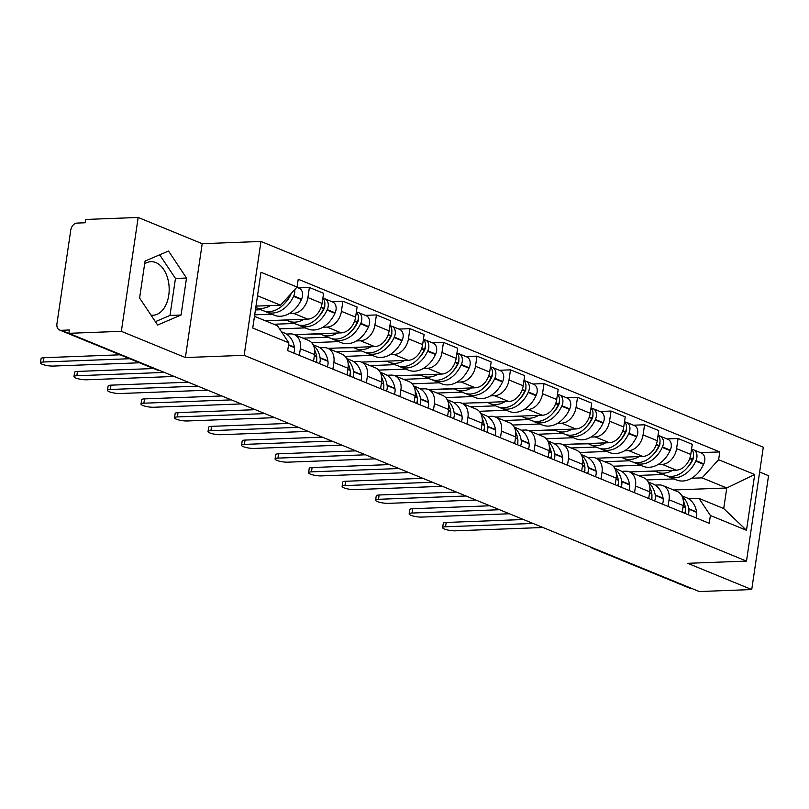 <?xml version="1.0" encoding="UTF-8"?>
<svg xmlns="http://www.w3.org/2000/svg" width="809" height="809" viewBox="0 0 809 809"><rect width="100%" height="100%" fill="white"/><g stroke="black" fill="none" stroke-linecap="round" stroke-linejoin="round"><path stroke-width="1.21" d="M144.649 263.855A26.798 17.171 -92.2 0 1 150.98 261.671A26.798 17.171 -92.2 0 1 155.813 262.561A26.798 17.171 -92.2 0 1 169.121 291.594A26.798 17.171 -92.2 0 1 153.012 315.237A26.798 17.171 -92.2 0 1 151 315.126M138.167 217.459L121.35 331.326L68.896 333.318L699.279 591.541L751.733 589.549L687.711 563.317L746.495 561.092L763.302 447.225L260.973 241.456L202.199 243.691L138.167 217.459L85.714 219.451L85.228 222.768L77.057 223.082A6.877 5.066 -67.7 0 0 70.798 229.918L56.923 323.863A6.877 5.066 -67.7 0 0 59.593 330.021A6.877 5.066 -67.7 0 0 61.221 330.305L158.544 370.178A6.877 4.399 87.8 0 0 159.413 370.391M751.733 589.549L768.55 475.682L759.641 472.041M121.35 331.326L185.382 357.548L244.156 355.323L746.495 561.092M68.896 333.318L69.392 329.991L61.221 330.305M691.907 588.517L691.604 588.527A6.877 5.066 112.3 0 1 689.976 588.254L592.643 548.381A6.877 5.066 -67.7 0 0 594.271 548.664L691.604 588.527M629.604 471.95L676.395 470.171A15.806 11.65 -67.7 0 0 690.775 454.446L692.261 444.313L678.084 438.508L676.587 448.631A15.806 11.65 112.3 0 1 662.207 464.366L658.041 464.518M669.043 499.75L683.221 505.564A15.806 11.65 -67.7 0 0 677.093 491.397L662.905 485.592A15.806 11.65 112.3 0 1 669.043 499.75L668.052 506.434M683.221 505.564L682.24 512.239M666.98 438.933L678.084 438.508M655.159 485.097L659.173 484.945A15.806 11.65 112.3 0 1 662.905 485.592M640.394 465.195L613.283 466.217M596.081 458.218L642.872 456.438A15.806 11.65 -67.7 0 0 657.252 440.713L658.748 430.59L644.571 424.776L643.074 434.898A15.806 11.65 112.3 0 1 628.694 450.633L624.528 450.795M648.717 498.506L649.708 491.832A15.806 11.65 -67.7 0 0 643.57 477.664L629.392 471.859A15.806 11.65 112.3 0 1 635.52 486.027L634.539 492.701M633.467 425.2L644.571 424.776M621.646 471.364L625.65 471.212A15.806 11.65 112.3 0 1 629.392 471.859M606.871 451.462L579.76 452.494M562.568 444.485L609.359 442.715A15.806 11.65 -67.7 0 0 623.739 426.98L625.236 416.857L611.048 411.053L609.551 421.176A15.806 11.65 112.3 0 1 595.171 436.9L591.005 437.062M615.204 484.783L616.185 478.099A15.806 11.65 -67.7 0 0 610.057 463.941L595.869 458.127A15.806 11.65 112.3 0 1 602.007 472.294L601.016 478.968M599.944 411.468L611.048 411.053M588.123 457.641L592.137 457.489A15.806 11.65 112.3 0 1 595.869 458.127M573.359 437.73L546.247 438.761M529.056 430.762L575.836 428.982A15.806 11.65 -67.7 0 0 590.216 413.247L591.713 403.125L577.535 397.32L576.038 407.443A15.806 11.65 112.3 0 1 561.658 423.178L557.492 423.329M581.681 471.05L582.672 464.376A15.806 11.65 -67.7 0 0 576.534 450.208L562.356 444.404A15.806 11.65 112.3 0 1 568.494 458.561L567.503 465.246M566.431 397.735L577.535 397.32M554.61 443.908L558.615 443.757A15.806 11.65 112.3 0 1 562.356 444.404M539.836 423.997L512.724 425.028M495.533 417.029L542.323 415.25A15.806 11.65 -67.7 0 0 556.703 399.525L558.2 389.402L544.012 383.587L542.526 393.71A15.806 11.65 112.3 0 1 528.146 409.445L523.969 409.607M548.168 457.318L549.149 450.643A15.806 11.65 -67.7 0 0 543.021 436.476L528.833 430.671A15.806 11.65 112.3 0 1 534.971 444.839L533.991 451.513M532.909 384.012L544.012 383.587M521.097 430.176L525.102 430.024A15.806 11.65 112.3 0 1 528.833 430.671M506.323 410.274L479.211 411.296M462.02 403.297L508.8 401.527A15.806 11.65 -67.7 0 0 523.18 385.792L524.677 375.669L510.499 369.855L509.003 379.987A15.806 11.65 112.3 0 1 494.623 395.712L490.456 395.874M514.645 443.595L515.636 436.911A15.806 11.65 -67.7 0 0 509.498 422.753L495.32 416.938A15.806 11.65 112.3 0 1 501.459 431.106L500.468 437.78M499.396 370.279L510.499 369.855M487.574 416.443L491.589 416.291A15.806 11.65 112.3 0 1 495.32 416.938M472.81 396.541L445.688 397.573M428.497 389.564L475.287 387.794A15.806 11.65 -67.7 0 0 489.667 372.059L491.164 361.936L476.986 356.132L475.49 366.255A15.806 11.65 112.3 0 1 461.11 381.979L456.933 382.141M481.133 429.862L482.113 423.188A15.806 11.65 -67.7 0 0 475.985 409.02L461.808 403.216A15.806 11.65 112.3 0 1 467.936 417.373L466.955 424.047M465.873 356.547L476.986 356.132M454.061 402.72L458.066 402.569A15.806 11.65 112.3 0 1 461.808 403.216M439.287 382.809L412.175 383.84M394.984 375.841L441.775 374.061A15.806 11.65 -67.7 0 0 456.155 358.336L457.641 348.204L443.463 342.399L441.967 352.522A15.806 11.65 112.3 0 1 427.587 368.257L423.42 368.408M447.62 416.129L448.601 409.455A15.806 11.65 -67.7 0 0 442.462 395.288L428.285 389.483A15.806 11.65 112.3 0 1 434.423 403.651L433.432 410.325M432.36 342.824L443.463 342.399M420.538 388.987L424.553 388.836A15.806 11.65 112.3 0 1 428.285 389.483M405.774 369.086L378.663 370.107M361.461 362.108L408.252 360.329A15.806 11.65 -67.7 0 0 422.632 344.604L424.128 334.481L409.951 328.666L408.454 338.789A15.806 11.65 112.3 0 1 394.074 354.524L389.908 354.686M414.097 402.397L415.088 395.722A15.806 11.65 -67.7 0 0 408.949 381.565L394.772 375.75A15.806 11.65 112.3 0 1 400.9 389.918L399.919 396.592M398.847 329.091L409.951 328.666M387.026 375.255L391.03 375.103A15.806 11.65 112.3 0 1 394.772 375.75M372.251 355.353L345.14 356.385M327.948 348.376L374.739 346.606A15.806 11.65 -67.7 0 0 389.119 330.871L390.616 320.748L376.428 314.944L374.931 325.066A15.806 11.65 112.3 0 1 360.551 340.791L356.385 340.953M380.584 388.674L381.565 382A15.806 11.65 -67.7 0 0 375.437 367.832L361.249 362.017A15.806 11.65 112.3 0 1 367.387 376.185L366.396 382.859M365.324 315.358L376.428 314.944M353.503 361.532L357.517 361.38A15.806 11.65 112.3 0 1 361.249 362.017M338.738 341.62L311.627 342.652M294.436 334.653L341.216 332.873A15.806 11.65 -67.7 0 0 355.596 317.138L357.093 307.016L342.915 301.211L341.418 311.334A15.806 11.65 112.3 0 1 327.038 327.069L322.872 327.22M347.061 374.941L348.052 368.267A15.806 11.65 -67.7 0 0 341.914 354.099L327.736 348.295A15.806 11.65 112.3 0 1 333.864 362.452L332.883 369.137M331.811 301.636L342.915 301.211M319.99 347.799L323.994 347.648A15.806 11.65 112.3 0 1 327.736 348.295M305.215 327.888L279.54 328.869M265.261 320.758L307.703 319.14A15.806 11.65 -67.7 0 0 322.083 303.415L323.58 293.293L309.392 287.478L307.905 297.601A15.806 11.65 112.3 0 1 293.525 313.336L289.349 313.498M313.548 361.208L314.529 354.534A15.806 11.65 -67.7 0 0 308.401 340.367L294.213 334.562A15.806 11.65 112.3 0 1 300.351 348.73L299.37 355.404M298.288 287.903L309.392 287.478M286.467 334.066L290.482 333.915A15.806 11.65 112.3 0 1 294.213 334.562M271.703 314.165L254.704 314.812M673.644 489.991L726.765 487.979L702.05 477.856L691.553 478.25M673.907 478.918L646.796 479.949M688.681 498.829L699.016 498.435L723.721 508.558L726.765 487.979L754.716 474.519L746.485 530.279L710.383 515.495L699.016 498.435M254.471 316.339L277.467 325.754L288.843 342.824L287.691 350.621L709.23 523.302L710.383 515.495M288.843 342.824L252.752 328.029L260.983 272.259L297.075 287.053L280.511 305.175L257.515 295.75M702.05 477.856L718.625 459.724L719.777 451.928L298.228 279.247L297.075 287.053M718.625 459.724L754.716 474.519M260.973 241.456L244.156 355.323M202.199 243.691L185.382 357.548M139.603 298.036L157.603 325.026L181.064 315.025L186.525 278.033L168.525 251.043L145.064 261.044L139.603 298.036M255.988 306.105L280.511 305.175M700.493 452.656L719.777 451.928M746.485 530.279L723.721 508.558M155.368 321.679L169.991 315.439L175.462 278.448L159.686 254.815M175.462 278.448L186.525 278.033M169.991 315.439L181.064 315.025M442.654 527.64L443.292 523.322A7.898 1.699 8.4 0 1 446.174 522.452L445.537 526.77A7.898 1.699 -171.6 0 0 442.654 527.64A7.898 1.699 -171.6 0 0 447.003 529.844A7.898 1.699 -171.6 0 0 455.416 530.815L542.94 527.498M683.342 501.044A26.11 19.244 112.3 0 1 685.294 507.283L685.365 507.718A8.677 6.391 112.3 0 1 684.717 513.26M688.156 514.666A8.677 6.391 -67.7 0 0 688.803 509.124L688.732 508.689A26.11 19.244 -67.7 0 0 682.189 496.574M681.785 495.765L686.467 497.687A26.11 19.244 112.3 0 1 696.579 511.905L696.65 512.34A8.677 6.391 112.3 0 1 695.993 517.881M666.909 475.925A26.11 19.244 -67.7 0 0 668.588 476.744A26.11 19.244 -67.7 0 0 695.76 461.11L695.962 460.665A8.677 6.391 -67.7 0 0 693.515 449.794A8.677 6.391 -67.7 0 0 691.655 449.44M693.515 449.794L701.352 453.01A8.677 6.391 112.3 0 1 703.81 463.87L703.597 464.326A26.11 19.244 112.3 0 1 676.425 479.949L668.588 476.744M691.523 449.319A8.677 6.391 112.3 0 1 692.524 459.249L692.322 459.704A26.11 19.244 112.3 0 1 665.15 475.328L657.302 472.122A26.11 19.244 112.3 0 1 655.098 470.98M693.444 456.175A4.207 3.105 112.3 0 1 693.01 459.199L692.807 459.654A21.641 15.958 112.3 0 1 687.033 467.966M685.375 510.782L685.385 510.833A4.207 3.105 112.3 0 1 685.112 513.412M533.05 523.443L445.537 526.77M641.668 471.485L655.583 471.273M663.107 474.499L638.139 475.439M672.613 470.312A26.11 19.244 112.3 0 1 657.302 472.122M523.463 519.52L446.174 522.452M409.142 513.907L409.779 509.589A7.898 1.699 8.4 0 1 412.651 508.719L412.014 513.037A7.898 1.699 -171.6 0 0 409.142 513.907A7.898 1.699 -171.6 0 0 413.49 516.112A7.898 1.699 -171.6 0 0 421.904 517.082L509.417 513.766M649.829 487.311A26.11 19.244 112.3 0 1 651.781 493.551L651.852 493.986A8.677 6.391 112.3 0 1 651.205 499.527M654.643 500.933A8.677 6.391 -67.7 0 0 655.29 495.401L655.219 494.956A26.11 19.244 -67.7 0 0 648.676 482.852M648.272 482.043L652.954 483.954A26.11 19.244 112.3 0 1 663.056 498.172L663.127 498.607A8.677 6.391 112.3 0 1 662.48 504.149M633.396 462.192A26.11 19.244 -67.7 0 0 635.065 463.011A26.11 19.244 -67.7 0 0 662.247 447.377L662.45 446.932A8.677 6.391 -67.7 0 0 659.992 436.071A8.677 6.391 -67.7 0 0 658.132 435.707M659.992 436.071L667.84 439.277A8.677 6.391 112.3 0 1 670.287 450.148L670.085 450.593A26.11 19.244 112.3 0 1 642.912 466.227L635.065 463.011M658.01 435.586A8.677 6.391 112.3 0 1 659.011 445.526L658.809 445.971A26.11 19.244 112.3 0 1 631.627 461.605L623.79 458.39A26.11 19.244 112.3 0 1 621.575 457.247M659.922 442.442A4.207 3.105 112.3 0 1 659.497 445.476L659.284 445.921A21.641 15.958 112.3 0 1 653.51 454.233M651.862 497.05L651.872 497.1A4.207 3.105 112.3 0 1 651.589 499.689M499.537 509.721L412.014 513.037M608.146 457.763L622.06 457.54M629.594 460.766L604.626 461.717M639.09 456.589A26.11 19.244 112.3 0 1 623.79 458.39M489.951 505.787L412.651 508.719M375.619 500.174L376.256 495.866A7.898 1.699 8.4 0 1 379.138 494.997L378.501 499.305A7.898 1.699 -171.6 0 0 375.619 500.174A7.898 1.699 -171.6 0 0 379.977 502.379A7.898 1.699 -171.6 0 0 388.381 503.36L475.904 500.033M616.306 473.578A26.11 19.244 112.3 0 1 618.258 479.818L618.339 480.263A8.677 6.391 112.3 0 1 617.682 485.794M621.12 487.2A8.677 6.391 -67.7 0 0 621.777 481.668L621.696 481.234A26.11 19.244 -67.7 0 0 615.153 469.119M614.749 468.31L619.431 470.231A26.11 19.244 112.3 0 1 629.544 484.439L629.614 484.884A8.677 6.391 112.3 0 1 628.967 490.416M599.874 448.459A26.11 19.244 -67.7 0 0 601.552 449.278A26.11 19.244 -67.7 0 0 628.724 433.654L628.927 433.199A8.677 6.391 -67.7 0 0 626.479 422.338A8.677 6.391 -67.7 0 0 624.619 421.985M626.479 422.338L634.317 425.554A8.677 6.391 112.3 0 1 636.774 436.415L636.572 436.86A26.11 19.244 112.3 0 1 609.389 452.494L601.552 449.278M624.497 421.863A8.677 6.391 112.3 0 1 625.488 431.794L625.286 432.239A26.11 19.244 112.3 0 1 598.114 447.873L590.267 444.657A26.11 19.244 112.3 0 1 588.062 443.524M626.409 428.719A4.207 3.105 112.3 0 1 625.974 431.743L625.772 432.188A21.641 15.958 112.3 0 1 619.997 440.5M618.339 483.327L618.349 483.367A4.207 3.105 112.3 0 1 618.076 485.956M466.014 495.988L378.501 499.305M574.633 444.03L588.548 443.807M596.071 447.033L571.103 447.984M605.577 442.857A26.11 19.244 112.3 0 1 590.267 444.657M456.428 492.064L379.138 494.997M342.106 486.452L342.743 482.134A7.898 1.699 8.4 0 1 345.615 481.264L344.978 485.582A7.898 1.699 -171.6 0 0 342.106 486.452A7.898 1.699 -171.6 0 0 346.454 488.656A7.898 1.699 -171.6 0 0 354.868 489.627L442.381 486.31M582.793 459.856A26.11 19.244 112.3 0 1 584.745 466.095L584.816 466.53A8.677 6.391 112.3 0 1 584.169 472.062M587.607 473.477A8.677 6.391 -67.7 0 0 588.254 467.936L588.183 467.501A26.11 19.244 -67.7 0 0 581.641 455.386M581.236 454.577L585.918 456.498A26.11 19.244 112.3 0 1 596.021 470.717L596.102 471.151A8.677 6.391 112.3 0 1 595.444 476.683M566.361 434.736A26.11 19.244 -67.7 0 0 568.029 435.555A26.11 19.244 -67.7 0 0 595.212 419.922L595.414 419.466A8.677 6.391 -67.7 0 0 592.957 408.606A8.677 6.391 -67.7 0 0 591.096 408.252M592.957 408.606L600.804 411.821A8.677 6.391 112.3 0 1 603.251 422.682L603.049 423.127A26.11 19.244 112.3 0 1 575.877 438.761L568.029 435.555M590.974 408.13A8.677 6.391 112.3 0 1 591.976 418.061L591.773 418.516A26.11 19.244 112.3 0 1 564.601 434.14L556.754 430.934A26.11 19.244 112.3 0 1 554.549 429.791M592.886 414.987A4.207 3.105 112.3 0 1 592.461 418.01L592.249 418.465A21.641 15.958 112.3 0 1 586.474 426.778M584.826 469.594L584.836 469.645A4.207 3.105 112.3 0 1 584.553 472.223M432.502 482.255L344.978 485.582M541.12 430.297L555.025 430.085M562.558 433.311L537.591 434.251M572.054 429.124A26.11 19.244 112.3 0 1 556.754 430.934M422.915 478.331L345.615 481.264M308.583 472.719L309.23 468.401A7.898 1.699 8.4 0 1 312.102 467.531L311.465 471.849A7.898 1.699 -171.6 0 0 308.583 472.719A7.898 1.699 -171.6 0 0 312.941 474.923A7.898 1.699 -171.6 0 0 321.345 475.894L408.869 472.577M549.271 446.123A26.11 19.244 112.3 0 1 551.232 452.362L551.303 452.797A8.677 6.391 112.3 0 1 550.646 458.339M554.084 459.745A8.677 6.391 -67.7 0 0 554.741 454.213L554.661 453.768A26.11 19.244 -67.7 0 0 548.118 441.663M547.723 440.854L552.395 442.766A26.11 19.244 112.3 0 1 562.508 456.984L562.579 457.419A8.677 6.391 112.3 0 1 561.931 462.96M532.848 421.004A26.11 19.244 -67.7 0 0 534.516 421.823A26.11 19.244 -67.7 0 0 561.689 406.189L561.891 405.744A8.677 6.391 -67.7 0 0 559.444 394.883A8.677 6.391 -67.7 0 0 557.583 394.519M559.444 394.883L567.291 398.089A8.677 6.391 112.3 0 1 569.738 408.949L569.536 409.405A26.11 19.244 112.3 0 1 542.364 425.028L534.516 421.823M557.462 394.398A8.677 6.391 112.3 0 1 558.453 404.328L558.25 404.783A26.11 19.244 112.3 0 1 531.078 420.417L523.241 417.201A26.11 19.244 112.3 0 1 521.026 416.059M559.373 401.254A4.207 3.105 112.3 0 1 558.938 404.278L558.736 404.733A21.641 15.958 112.3 0 1 552.962 413.045M551.313 455.861L551.313 455.912A4.207 3.105 112.3 0 1 551.04 458.501M398.979 468.522L311.465 471.849M507.597 416.574L521.512 416.352M529.035 419.578L504.068 420.528M538.541 415.391A26.11 19.244 112.3 0 1 523.241 417.201M389.392 464.599L312.102 467.531M275.07 458.986L275.707 454.678A7.898 1.699 8.4 0 1 278.579 453.798L277.942 458.116A7.898 1.699 -171.6 0 0 275.07 458.986A7.898 1.699 -171.6 0 0 279.418 461.191A7.898 1.699 -171.6 0 0 287.832 462.172L375.346 458.845M515.758 432.39A26.11 19.244 112.3 0 1 517.709 438.63L517.78 439.075A8.677 6.391 112.3 0 1 517.133 444.606M520.571 446.012A8.677 6.391 -67.7 0 0 521.218 440.48L521.148 440.045A26.11 19.244 -67.7 0 0 514.605 427.931M514.2 427.122L518.882 429.033A26.11 19.244 112.3 0 1 528.995 443.251L529.066 443.696A8.677 6.391 112.3 0 1 528.408 449.228M499.325 407.271A26.11 19.244 -67.7 0 0 501.004 408.09A26.11 19.244 -67.7 0 0 528.176 392.456L528.378 392.011A8.677 6.391 -67.7 0 0 525.931 381.15A8.677 6.391 -67.7 0 0 524.07 380.786M525.931 381.15L533.768 384.366A8.677 6.391 112.3 0 1 536.215 395.227L536.013 395.672A26.11 19.244 112.3 0 1 508.841 411.306L501.004 408.09M523.939 380.675A8.677 6.391 112.3 0 1 524.94 390.605L524.738 391.05A26.11 19.244 112.3 0 1 497.565 406.684L489.718 403.469A26.11 19.244 112.3 0 1 487.514 402.326M525.85 387.531A4.207 3.105 112.3 0 1 525.425 390.555L525.223 391A21.641 15.958 112.3 0 1 519.439 399.312M517.79 442.129L517.8 442.179A4.207 3.105 112.3 0 1 517.517 444.768M365.466 454.8L277.942 458.116M474.084 402.842L487.989 402.619M495.523 405.845L470.555 406.796M505.028 401.668A26.11 19.244 112.3 0 1 489.718 403.469M355.879 450.866L278.579 453.798M241.557 445.263L242.194 440.945A7.898 1.699 8.4 0 1 245.066 440.076L244.429 444.394A7.898 1.699 -171.6 0 0 241.557 445.263A7.898 1.699 -171.6 0 0 245.906 447.458A7.898 1.699 -171.6 0 0 254.309 448.439L341.833 445.112M482.245 418.668A26.11 19.244 112.3 0 1 484.197 424.907L484.267 425.342A8.677 6.391 112.3 0 1 483.61 430.873M487.048 432.289A8.677 6.391 -67.7 0 0 487.706 426.748L487.635 426.313A26.11 19.244 -67.7 0 0 481.082 414.198M480.688 413.389L485.37 415.31A26.11 19.244 112.3 0 1 495.472 429.528L495.543 429.963A8.677 6.391 112.3 0 1 494.896 435.495M465.812 393.548A26.11 19.244 -67.7 0 0 467.481 394.357A26.11 19.244 -67.7 0 0 494.653 378.733L494.865 378.278A8.677 6.391 -67.7 0 0 492.408 367.417A8.677 6.391 -67.7 0 0 490.547 367.064M492.408 367.417L500.255 370.633A8.677 6.391 112.3 0 1 502.702 381.494L502.5 381.939A26.11 19.244 112.3 0 1 475.328 397.573L467.481 394.357M490.426 366.942A8.677 6.391 112.3 0 1 491.427 376.873L491.215 377.318A26.11 19.244 112.3 0 1 464.042 392.952L456.205 389.736A26.11 19.244 112.3 0 1 453.991 388.603M492.337 373.798A4.207 3.105 112.3 0 1 491.902 376.822L491.7 377.267A21.641 15.958 112.3 0 1 485.926 385.59M484.278 428.406L484.278 428.446A4.207 3.105 112.3 0 1 484.004 431.035M331.953 441.067L244.429 444.394M440.561 389.109L454.476 388.896M462 392.112L437.032 393.063M471.505 387.936A26.11 19.244 112.3 0 1 456.205 389.736M322.356 437.143L245.066 440.076M208.034 431.531L208.671 427.213A7.898 1.699 8.4 0 1 211.553 426.343L210.916 430.661A7.898 1.699 -171.6 0 0 208.034 431.531A7.898 1.699 -171.6 0 0 212.383 433.735A7.898 1.699 -171.6 0 0 220.796 434.706L308.31 431.389M448.722 404.935A26.11 19.244 112.3 0 1 450.674 411.174L450.744 411.609A8.677 6.391 112.3 0 1 450.097 417.151M453.536 418.556A8.677 6.391 -67.7 0 0 454.183 413.025L454.112 412.58A26.11 19.244 -67.7 0 0 447.569 400.475M447.165 399.656L451.847 401.577A26.11 19.244 112.3 0 1 461.959 415.796L462.03 416.231A8.677 6.391 112.3 0 1 461.373 421.772M432.289 379.815A26.11 19.244 -67.7 0 0 433.968 380.634A26.11 19.244 -67.7 0 0 461.14 365.001L461.342 364.556A8.677 6.391 -67.7 0 0 458.895 353.685A8.677 6.391 -67.7 0 0 457.034 353.331M458.895 353.685L466.732 356.9A8.677 6.391 112.3 0 1 469.19 367.761L468.977 368.216A26.11 19.244 112.3 0 1 441.805 383.84L433.968 380.634M456.903 353.209A8.677 6.391 112.3 0 1 457.904 363.14L457.702 363.595A26.11 19.244 112.3 0 1 430.53 379.219L422.682 376.013A26.11 19.244 112.3 0 1 420.478 374.87M458.824 360.066A4.207 3.105 112.3 0 1 458.39 363.089L458.187 363.544A21.641 15.958 112.3 0 1 452.413 371.857M450.755 414.673L450.765 414.724A4.207 3.105 112.3 0 1 450.482 417.302M298.43 427.334L210.916 430.661M407.048 375.376L420.963 375.164M428.487 378.39L403.519 379.33M437.993 374.203A26.11 19.244 112.3 0 1 422.682 376.013M288.843 423.41L211.553 426.343M174.522 417.798L175.159 413.48A7.898 1.699 8.4 0 1 178.031 412.61L177.393 416.928A7.898 1.699 -171.6 0 0 174.522 417.798A7.898 1.699 -171.6 0 0 178.87 420.002A7.898 1.699 -171.6 0 0 187.273 420.973L274.797 417.656M415.209 391.202A26.11 19.244 112.3 0 1 417.161 397.441L417.232 397.886A8.677 6.391 112.3 0 1 416.584 403.418M420.013 404.824A8.677 6.391 -67.7 0 0 420.67 399.292L420.599 398.847A26.11 19.244 -67.7 0 0 414.046 386.742M413.652 385.933L418.334 387.845A26.11 19.244 112.3 0 1 428.436 402.063L428.507 402.498A8.677 6.391 112.3 0 1 427.86 408.039M398.776 366.083A26.11 19.244 -67.7 0 0 400.445 366.902A26.11 19.244 -67.7 0 0 427.617 351.268L427.83 350.823A8.677 6.391 -67.7 0 0 425.372 339.962A8.677 6.391 -67.7 0 0 423.512 339.598M425.372 339.962L433.219 343.168A8.677 6.391 112.3 0 1 435.667 354.039L435.464 354.484A26.11 19.244 112.3 0 1 408.292 370.118L400.445 366.902M423.39 339.477A8.677 6.391 112.3 0 1 424.391 349.417L424.189 349.862A26.11 19.244 112.3 0 1 397.007 365.496L389.169 362.28A26.11 19.244 112.3 0 1 386.955 361.138M425.301 346.333A4.207 3.105 112.3 0 1 424.867 349.367L424.664 349.812A21.641 15.958 112.3 0 1 418.89 358.124M417.242 400.94L417.252 400.991A4.207 3.105 112.3 0 1 416.969 403.58M264.917 413.611L177.393 416.928M373.525 361.653L387.44 361.431M394.974 364.657L369.996 365.607M404.47 360.48A26.11 19.244 112.3 0 1 389.169 362.28M255.331 409.678L178.031 412.61M140.999 404.065L141.636 399.757A7.898 1.699 8.4 0 1 144.518 398.888L143.881 403.195A7.898 1.699 -171.6 0 0 140.999 404.065A7.898 1.699 -171.6 0 0 145.347 406.27A7.898 1.699 -171.6 0 0 153.761 407.251L241.284 403.924M381.686 377.469A26.11 19.244 112.3 0 1 383.638 383.709L383.719 384.154A8.677 6.391 112.3 0 1 383.062 389.685M386.5 391.091A8.677 6.391 -67.7 0 0 387.147 385.559L387.076 385.124A26.11 19.244 -67.7 0 0 380.533 373.01M380.129 372.201L384.811 374.122A26.11 19.244 112.3 0 1 394.923 388.33L394.994 388.775A8.677 6.391 112.3 0 1 394.347 394.307M365.253 352.35A26.11 19.244 -67.7 0 0 366.932 353.169A26.11 19.244 -67.7 0 0 394.104 337.545L394.307 337.09A8.677 6.391 -67.7 0 0 391.859 326.229A8.677 6.391 -67.7 0 0 389.999 325.875M391.859 326.229L399.697 329.445A8.677 6.391 112.3 0 1 402.154 340.306L401.952 340.751A26.11 19.244 112.3 0 1 374.769 356.385L366.932 353.169M389.867 325.754A8.677 6.391 112.3 0 1 390.868 335.684L390.666 336.129A26.11 19.244 112.3 0 1 363.494 351.763L355.647 348.548A26.11 19.244 112.3 0 1 353.442 347.415M391.789 332.61A4.207 3.105 112.3 0 1 391.354 335.634L391.151 336.079A21.641 15.958 112.3 0 1 385.377 344.391M383.719 387.218L383.729 387.258A4.207 3.105 112.3 0 1 383.456 389.847M231.394 399.879L143.881 403.195M340.013 347.921L353.927 347.708M361.451 350.924L336.483 351.875M370.957 346.748A26.11 19.244 112.3 0 1 355.647 348.548M221.808 395.955L144.518 398.888M107.486 390.342L108.123 386.024A7.898 1.699 8.4 0 1 110.995 385.155L110.358 389.473A7.898 1.699 -171.6 0 0 107.486 390.342A7.898 1.699 -171.6 0 0 111.834 392.547A7.898 1.699 -171.6 0 0 120.248 393.518L207.761 390.201M348.173 363.747A26.11 19.244 112.3 0 1 350.125 369.986L350.196 370.421A8.677 6.391 112.3 0 1 349.549 375.963M352.987 377.368A8.677 6.391 -67.7 0 0 353.634 371.827L353.563 371.392A26.11 19.244 -67.7 0 0 347.021 359.277M346.616 358.468L351.298 360.389A26.11 19.244 112.3 0 1 361.401 374.607L361.481 375.042A8.677 6.391 112.3 0 1 360.824 380.574M331.741 338.627A26.11 19.244 -67.7 0 0 333.409 339.446A26.11 19.244 -67.7 0 0 360.592 323.812L360.794 323.357A8.677 6.391 -67.7 0 0 358.336 312.496A8.677 6.391 -67.7 0 0 356.476 312.143M358.336 312.496L366.184 315.712A8.677 6.391 112.3 0 1 368.631 326.573L368.429 327.028A26.11 19.244 112.3 0 1 341.256 342.652L333.409 339.446M356.354 312.021A8.677 6.391 112.3 0 1 357.356 321.952L357.153 322.407A26.11 19.244 112.3 0 1 329.971 338.031L322.134 334.825A26.11 19.244 112.3 0 1 319.919 333.682M358.266 318.877A4.207 3.105 112.3 0 1 357.841 321.901L357.629 322.356A21.641 15.958 112.3 0 1 351.854 330.669M350.206 373.485L350.216 373.536A4.207 3.105 112.3 0 1 349.933 376.114M197.881 386.146L110.358 389.473M306.5 334.188L320.404 333.975M327.938 337.201L302.971 338.142M337.434 333.015A26.11 19.244 112.3 0 1 322.134 334.825M188.295 382.222L110.995 385.155M73.963 376.61L74.6 372.292A7.898 1.699 8.4 0 1 77.482 371.422L76.845 375.74A7.898 1.699 -171.6 0 0 73.963 376.61A7.898 1.699 -171.6 0 0 78.321 378.814A7.898 1.699 -171.6 0 0 86.725 379.785L174.248 376.468M314.65 350.014A26.11 19.244 112.3 0 1 316.602 356.253L316.683 356.688A8.677 6.391 112.3 0 1 316.026 362.23M319.464 363.635A8.677 6.391 -67.7 0 0 320.121 358.104L320.04 357.659A26.11 19.244 -67.7 0 0 313.498 345.554M313.103 344.745L317.775 346.656A26.11 19.244 112.3 0 1 327.888 360.875L327.958 361.31A8.677 6.391 112.3 0 1 327.311 366.851M298.228 324.894A26.11 19.244 -67.7 0 0 299.896 325.714A26.11 19.244 -67.7 0 0 327.069 310.08L327.271 309.635A8.677 6.391 -67.7 0 0 324.824 298.774A8.677 6.391 -67.7 0 0 322.963 298.41M324.824 298.774L332.661 301.979A8.677 6.391 112.3 0 1 335.118 312.84L334.916 313.295A26.11 19.244 112.3 0 1 307.733 328.929L299.896 325.714M322.842 298.288A8.677 6.391 112.3 0 1 323.833 308.229L323.63 308.674A26.11 19.244 112.3 0 1 296.458 324.308L288.621 321.092A26.11 19.244 112.3 0 1 286.406 319.949M324.753 305.145A4.207 3.105 112.3 0 1 324.318 308.168L324.116 308.623A21.641 15.958 112.3 0 1 318.341 316.936M316.683 359.752L316.693 359.803A4.207 3.105 112.3 0 1 316.42 362.392M164.358 372.423L76.845 375.74M272.977 320.465L286.892 320.243M294.415 323.469L273.796 324.247M303.921 319.292A26.11 19.244 112.3 0 1 288.621 321.092M153.609 368.54L77.482 371.422M40.45 362.877L41.087 358.569A7.898 1.699 8.4 0 1 43.959 357.699L43.322 362.007A7.898 1.699 -171.6 0 0 40.45 362.877A7.898 1.699 -171.6 0 0 44.798 365.081A7.898 1.699 -171.6 0 0 53.212 366.062L139.563 362.786M281.502 331.801L284.262 332.934A26.11 19.244 112.3 0 1 294.365 347.142L294.446 347.587A8.677 6.391 112.3 0 1 293.788 353.118M264.705 311.162A26.11 19.244 -67.7 0 0 266.383 311.981A26.11 19.244 -67.7 0 0 293.556 296.347L293.758 295.902A8.677 6.391 -67.7 0 0 294.658 289.703M296.842 287.306L299.148 288.257A8.677 6.391 112.3 0 1 301.595 299.118L301.393 299.563A26.11 19.244 112.3 0 1 274.221 315.197L266.383 311.981M290.37 294.395A8.677 6.391 112.3 0 1 290.32 294.496L290.118 294.941A26.11 19.244 112.3 0 1 262.945 310.575L255.755 307.632A26.11 19.244 112.3 0 0 270.398 305.559M291.119 293.576A4.207 3.105 112.3 0 1 290.805 294.446L290.603 294.891A21.641 15.958 112.3 0 1 284.819 303.203M129.683 358.731L43.322 362.007M260.902 309.736L255.422 309.948M120.096 354.807L43.959 357.699M293.525 313.336L307.703 319.14M327.038 327.069L341.216 332.873M360.551 340.791L374.739 346.606M394.074 354.524L408.252 360.329M427.587 368.257L441.775 374.061M461.11 381.979L475.287 387.794M494.623 395.712L508.8 401.527M528.146 409.445L542.323 415.25M561.658 423.178L575.836 428.982M595.171 436.9L609.359 442.715M628.694 450.633L642.872 456.438M662.207 464.366L676.395 470.171M333.864 362.452L348.052 368.267M367.387 376.185L381.565 382M400.9 389.918L415.088 395.722M434.423 403.651L448.601 409.455M467.936 417.373L482.113 423.188M501.459 431.106L515.636 436.911M534.971 444.839L549.149 450.643M568.494 458.561L582.672 464.376M602.007 472.294L616.185 478.099M635.52 486.027L649.708 491.832M300.351 348.73L314.529 354.534M341.418 311.334L355.596 317.138M374.931 325.066L389.119 330.871M408.454 338.789L422.632 344.604M441.967 352.522L456.155 358.336M475.49 366.255L489.667 372.059M509.003 379.987L523.18 385.792M542.526 393.71L556.703 399.525M576.038 407.443L590.216 413.247M609.551 421.176L623.739 426.98M643.074 434.898L657.252 440.713M676.587 448.631L690.775 454.446M307.905 297.601L322.083 303.415M593.452 548.189A6.877 4.399 87.8 0 0 594.271 548.664L594.575 548.654M158.857 370.158L158.544 370.178A6.877 5.066 -67.7 0 1 156.926 369.895A6.877 6.877 0 0 0 159.444 370.401M683.049 506.768L685.365 507.718M688.803 509.124L696.65 512.34M688.732 508.689L696.579 511.905M695.76 461.11L703.597 464.326M695.962 460.665L703.81 463.87M689.865 458.157L692.524 459.249M683.099 506.383L685.294 507.283M689.693 458.622L692.322 459.704M649.526 493.035L651.852 493.986M655.29 495.401L663.127 498.607M655.219 494.956L663.056 498.172M662.247 447.377L670.085 450.593M662.45 446.932L670.287 450.148M656.342 444.434L659.011 445.526M649.587 492.651L651.781 493.551M656.18 444.899L658.809 445.971M616.013 479.312L618.339 480.263M621.777 481.668L629.614 484.884M621.696 481.234L629.544 484.439M628.724 433.654L636.572 436.86M628.927 433.199L636.774 436.415M622.829 430.701L625.488 431.794M616.064 478.918L618.258 479.818M622.657 431.167L625.286 432.239M582.49 465.579L584.816 466.53M588.254 467.936L596.102 471.151M588.183 467.501L596.021 470.717M595.212 419.922L603.049 423.127M595.414 419.466L603.251 422.682M589.306 416.969L591.976 418.061M582.551 465.195L584.745 466.095M589.144 417.434L591.773 418.516M548.977 451.847L551.303 452.797M554.741 454.213L562.579 457.419M554.661 453.768L562.508 456.984M561.689 406.189L569.536 409.405M561.891 405.744L569.738 408.949M555.793 403.246L558.453 404.328M549.028 451.462L551.232 452.362M555.631 403.701L558.25 404.783M515.454 438.114L517.78 439.075M521.218 440.48L529.066 443.696M521.148 440.045L528.995 443.251M528.176 392.456L536.013 395.672M528.378 392.011L536.215 395.227M522.27 389.513L524.94 390.605M515.515 437.73L517.709 438.63M522.108 389.978L524.738 391.05M481.942 424.391L484.267 425.342M487.706 426.748L495.543 429.963M487.635 426.313L495.472 429.528M494.653 378.733L502.5 381.939M494.865 378.278L502.702 381.494M488.757 375.781L491.427 376.873M482.002 424.007L484.197 424.907M488.596 376.246L491.215 377.318M448.419 410.659L450.744 411.609M454.183 413.025L462.03 416.231M454.112 412.58L461.959 415.796M461.14 365.001L468.977 368.216M461.342 364.556L469.19 367.761M455.245 362.048L457.904 363.14M448.479 410.274L450.674 411.174M455.073 362.513L457.702 363.595M414.906 396.926L417.232 397.886M420.67 399.292L428.507 402.498M420.599 398.847L428.436 402.063M427.617 351.268L435.464 354.484M427.83 350.823L435.667 354.039M421.722 348.325L424.391 349.417M414.966 396.541L417.161 397.441M421.56 348.79L424.189 349.862M381.393 383.203L383.719 384.154M387.147 385.559L394.994 388.775M387.076 385.124L394.923 388.33M394.104 337.545L401.952 340.751M394.307 337.09L402.154 340.306M388.209 334.592L390.868 335.684M381.443 382.819L383.638 383.709M388.037 335.057L390.666 336.129M347.87 369.47L350.196 370.421M353.634 371.827L361.481 375.042M353.563 371.392L361.401 374.607M360.592 323.812L368.429 327.028M360.794 323.357L368.631 326.573M354.686 320.86L357.356 321.952M347.931 369.086L350.125 369.986M354.524 321.325L357.153 322.407M314.357 355.738L316.683 356.688M320.121 358.104L327.958 361.31M320.04 357.659L327.888 360.875M327.069 310.08L334.916 313.295M327.271 309.635L335.118 312.84M321.173 307.137L323.833 308.229M314.408 355.353L316.602 356.253M321.001 307.602L323.63 308.674M288.5 345.15L294.446 347.587M288.56 344.765L294.365 347.142M293.556 296.347L301.393 299.563M293.758 295.902L301.595 299.118M156.926 369.895L59.593 330.021M590.489 546.975A6.877 6.877 0 0 0 592.643 548.381"/></g></svg>
